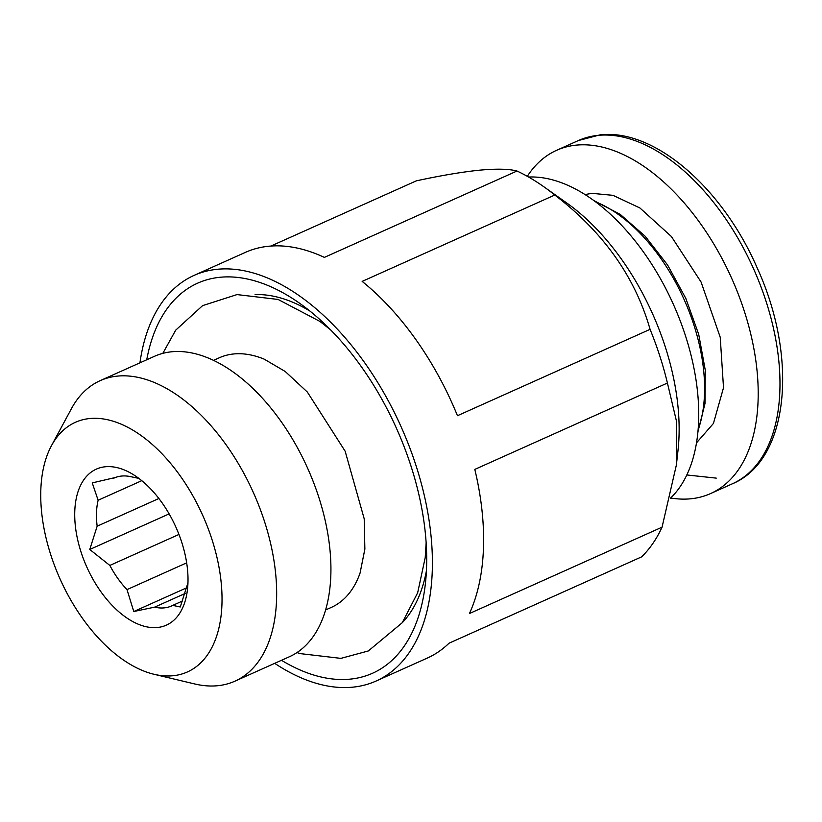 <?xml version="1.0" encoding="UTF-8"?>
<svg xmlns="http://www.w3.org/2000/svg" width="822" height="822" viewBox="0 0 822 822"><rect width="100%" height="100%" fill="white"/><g stroke="black" fill="none" stroke-linecap="round" stroke-linejoin="round"><path stroke-width="1.23" d="M670.66 497.998A188.104 107.384 -114.2 0 0 690.675 498.8A188.104 107.384 -114.2 0 0 710.516 493.59A188.104 107.384 -114.2 0 0 738.392 294.461A188.104 107.384 -114.2 0 0 576.438 145.114A188.104 107.384 -114.2 0 0 556.597 150.313A188.104 107.384 -114.2 0 0 527.313 176.319M528.587 177.038A179.556 102.503 65.8 0 1 674.04 305.835A179.556 102.503 65.8 0 1 670.372 498.286M650.079 329.345A222.3 126.917 65.8 0 1 659.84 356.08A222.3 126.917 65.8 0 1 667.423 383.031L474.808 469.403A222.3 126.917 65.8 0 1 469.434 613.541L662.059 527.169L676.372 465.016L677.975 450.672A188.721 107.744 -114.2 0 0 566.995 203.168L544.123 186.964A222.3 126.917 65.8 0 1 554.778 195.03L362.153 281.391A222.3 126.917 65.8 0 1 457.464 415.706L650.079 329.345C635.108 276.922 603.338 232.153 554.778 195.03M274.692 663.344A222.3 126.917 -114.2 0 0 376.055 681.048A222.3 126.917 -114.2 0 0 415.973 465.427A222.3 126.917 -114.2 0 0 194.146 275.36L245.388 252.375A222.3 126.917 65.8 0 1 324.371 257.389L516.987 171.017C509.075 168.9 496.56 168.623 479.473 170.185C461.83 172.014 440.787 175.559 416.322 180.85L270.9 246.055M516.987 171.017A222.3 126.917 65.8 0 1 544.123 186.964M676.372 465.016L676.455 421.121L667.423 383.031M662.059 527.169A222.3 126.917 65.8 0 1 641.612 556.864L448.997 643.225A222.3 126.917 65.8 0 1 427.306 658.073L376.055 681.048M194.146 275.36A222.3 126.917 -114.2 0 0 139.935 362.821M146.737 359.769A213.751 122.036 65.8 0 1 299.681 303.308A213.751 122.036 65.8 0 1 410.938 465.92A213.751 122.036 65.8 0 1 425.385 583.651A213.751 122.036 65.8 0 1 281.484 660.292M213.586 360.344L219.392 357.734A136.801 78.1 65.8 0 1 233.828 353.953A136.801 78.1 65.8 0 1 264.139 359.122L285.193 371.462L307.346 392.043L345.158 451.227L364.218 518.846L364.865 549.106L360.067 573.068A136.801 78.1 65.8 0 1 331.338 607.396L325.533 609.996M154.033 674.287L194.814 683.976A164.677 94.016 -114.2 0 0 217.553 685.733A164.677 94.016 -114.2 0 0 234.917 681.171L289.18 656.85A164.677 94.016 -114.2 0 0 313.583 482.514A164.677 94.016 -114.2 0 0 171.798 351.765A164.677 94.016 -114.2 0 0 154.433 356.327L100.171 380.658A164.677 94.016 -114.2 0 0 71.391 408.74L51.498 445.637A136.801 78.1 -114.2 0 0 60.109 579.089A136.801 78.1 -114.2 0 0 154.033 674.287A136.801 78.1 -114.2 0 0 172.918 675.746A136.801 78.1 -114.2 0 0 211.912 539.273A136.801 78.1 -114.2 0 0 89.834 418.521A136.801 78.1 -114.2 0 0 51.498 445.637M234.917 681.171A164.677 94.016 -114.2 0 0 259.32 506.845A164.677 94.016 -114.2 0 0 117.536 376.096A164.677 94.016 -114.2 0 0 100.171 380.658M141.785 480.665L98.126 500.238L92.239 482.904L115.388 477.5M98.126 500.238A70.106 40.031 -114.2 0 0 97.16 526.183L158.893 498.502M178.949 534.444L109.84 565.433L89.762 549.476L97.16 526.183M109.84 565.433A70.106 40.031 -114.2 0 0 126.999 589.61L186.666 562.854M185.114 593.484L154.618 607.15L133.78 611.517L126.999 589.61M154.618 607.15A70.106 40.031 -114.2 0 0 164.195 607.879A70.106 40.031 -114.2 0 0 171.593 605.937A70.106 40.031 -114.2 0 0 172.733 605.382L182.587 600.964M157.341 627.515A85.498 48.817 65.8 0 1 81.039 552.045A85.498 48.817 65.8 0 1 105.411 466.752A85.498 48.817 65.8 0 1 137.202 477.181A85.498 48.817 65.8 0 1 187.488 589.312A85.498 48.817 65.8 0 1 157.341 627.515M138.733 478.363L131.191 476.77A70.106 40.031 -114.2 0 0 121.615 476.051A70.106 40.031 -114.2 0 0 114.217 477.993A70.106 40.031 -114.2 0 0 113.076 478.538M585.069 194.537L592.015 193.345L613.007 195.338L639.927 207.987L671.369 236.489L701.084 282.049L720.226 337.246L723.514 387.717L713.434 423.443L696.45 442.914M187.971 582.418A70.106 40.031 -114.2 0 1 187.683 583.682L180.275 606.975L172.733 605.382M169.147 513.884L89.762 549.476M186.717 587.781L133.78 611.517M556.597 150.313L578.369 140.552A188.104 107.384 65.8 0 1 598.221 135.342A188.104 107.384 65.8 0 1 760.165 284.689A188.104 107.384 65.8 0 1 732.299 483.829L710.516 493.59M595.652 201.832A145.34 82.971 65.8 0 1 693.871 324.926A145.34 82.971 65.8 0 1 698.032 430.163M426.413 570.817A184.56 105.37 65.8 0 1 402.235 622.727M686.781 474.962L716.26 478.127M255.108 294.605A184.56 105.37 65.8 0 1 309.945 311.076M578.369 140.552L599.978 134.88C654.394 128.366 722.61 188.043 757.268 268.095C798.45 357.991 789.11 460.258 732.299 483.829M594.101 200.691L620.199 214.357L645.219 236.304L667.598 265.003L685.846 298.458L698.71 334.349L705.266 370.167L705.009 403.468L697.857 432.084M296.968 652.555L300.092 653.603L340.873 658.371L368.328 650.962L402.266 622.696L417.668 592.765L425.221 557.552L426.135 542.808M330.68 329.92L319.943 321.433L278.093 299.455L237.024 294.584L202.613 305.62L175.692 330.177L162.818 353.368"/></g></svg>
